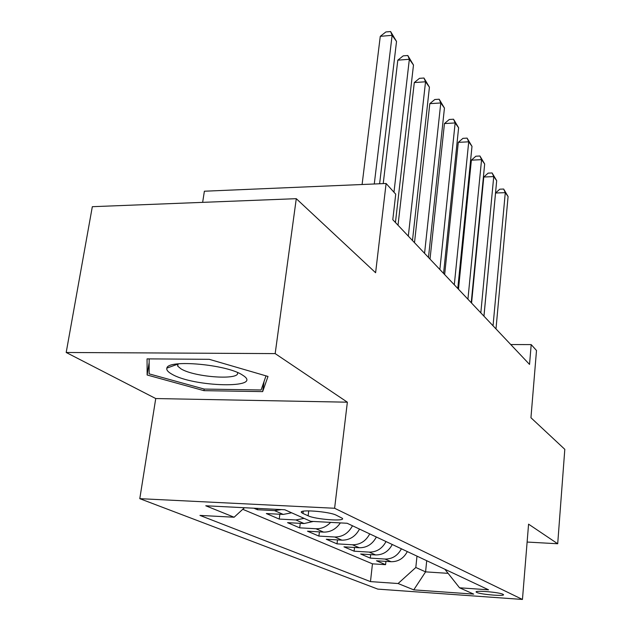 <?xml version="1.0" encoding="UTF-8"?>
<svg xmlns="http://www.w3.org/2000/svg" width="631" height="631" viewBox="0 0 631 631"><rect width="100%" height="100%" fill="white"/><g stroke="black" fill="none" stroke-linecap="round" stroke-linejoin="round"><path stroke-width="0.95" d="M502.946 594.276C499.176 592.193 473.881 590.127 476.208 592.075L476.752 592.43C480.751 594.497 505.557 596.524 503.428 594.599L502.946 594.276M139.79 498.664L377.827 589.117L522.452 599.45L334.611 508.263L139.79 498.664L155.739 398.547L347.365 402.192L275.171 353.605L66.192 352.484L155.739 398.547M66.192 352.484L92.323 206.692L296.278 198.678L375.611 272.734L386.101 183.487L204.381 191.217L202.646 202.354M527.122 542.053L557.701 543.756L564.808 449.335L530.947 417.738L536.5 350.497L531.199 344.605L510.763 344.55M275.171 353.605L296.278 198.678M253.875 508.2L257.456 509.738L257.637 508.389M291.625 512.798L283.24 514.423L266.337 513.547L279.233 519.076L279.864 514.241M313.299 521.458L304.039 523.541L287.562 522.649L299.678 527.839L300.246 523.336M340.369 522.902C336.071 529.149 330.47 532.217 323.569 532.107L307.502 531.199L318.9 536.09L319.42 531.87M359.504 529.078C355.498 536.5 349.645 540.191 341.947 540.16L326.274 539.253L337.009 543.859L337.482 539.899M376.36 537.013C372.479 544.222 366.785 547.803 359.268 547.755L343.966 546.84L354.109 551.186L354.535 547.471M392.277 544.498C388.515 551.51 382.962 554.988 375.626 554.933L360.68 554.01L370.271 558.12L370.665 554.625M386.101 183.487L395.724 194.174L392.79 219.691L529.535 364.418L531.199 344.605M302.967 513.468L308.117 515.803C315.397 519.439 346.056 521.695 342.317 518.288L336.197 515.172C329.153 511.441 297.453 509.122 301.61 512.617L302.967 513.468L303.251 511.197M444.855 569.241L459.542 587.792L488.56 589.811L347.145 523.265L310.704 521.316L284.826 509.761L205.769 505.778L234.109 517.231L199.956 515.409L370.476 581.608L398.082 583.525L415.813 567.49L425.586 571.867L448.01 573.342M459.542 587.792L473.692 594.11L413.762 589.859L398.082 583.525M242.761 509.296L372.456 563.838L385.573 564.682L385.935 561.385M407.318 551.581C403.674 558.403 398.264 561.779 391.094 561.716L376.494 560.785L385.573 564.682M401.403 548.796C397.711 555.69 392.245 559.105 385.013 559.05L370.271 558.12M386.014 541.556C382.212 548.647 376.604 552.164 369.198 552.109L354.109 551.186M369.734 533.897C365.806 541.185 360.049 544.813 352.461 544.774L337.009 543.859M352.477 525.773C348.422 533.282 342.507 537.02 334.73 536.997L318.9 536.09M330.62 522.381C326.401 526.798 321.495 528.92 315.902 528.739L299.678 527.839M304.126 518.382L295.876 519.96L279.233 519.076M281.418 509.588L274.54 510.605L257.456 509.738M347.365 402.192L334.611 508.263M557.701 543.756L528.573 524.156L522.452 599.45M426.706 560.707L425.586 571.867L413.762 589.859M416.981 556.132L415.813 567.49M244.473 507.726L234.109 517.231M372.456 563.838L370.476 581.608M147.133 374.995L203.947 390.652L262.654 391.614L268.001 376.447L209.279 359.323L147.055 358.873L147.133 374.995L149.145 362.573M264.042 381.51L262.654 391.614M204.184 389.067L203.947 390.652M374.278 183.992L392.119 35.328L396.528 41.457L379.61 183.763M362.099 184.504L380.272 36.33L392.119 35.328L390.613 31.55L396.528 41.457M380.272 36.33L385.88 31.952L390.613 31.55M242.272 374.94C226.994 364.466 167.767 359.157 166.868 368.118C166.292 369.947 167.933 371.951 171.798 374.12C193.63 387.229 264.066 388.846 243.045 375.437L242.272 374.94M177.619 363.898L177.729 366.169L181.026 368.875C194.782 377.409 241.042 380.469 237.453 372.527M265.998 375.863L261.116 389.982L204.192 389.067L149.137 373.86L149.153 358.889M393.973 192.226L409.345 59.275L413.486 65.032L395.44 222.498M383.222 183.613L397.806 60.166L409.345 59.275L407.807 55.504L413.486 65.032M397.806 60.166L403.201 55.867L407.807 55.504M408.312 236.12L425.539 81.778L429.427 87.196L412.477 240.521M398.027 225.235L414.291 82.566L425.539 81.778L423.969 78.023L429.427 87.196M414.291 82.566L419.481 78.339L423.969 78.023M424.568 253.323L440.777 102.963L444.445 108.067L428.481 257.464M414.504 242.675L429.814 103.665L440.777 102.963L439.184 99.225L444.445 108.067M429.814 103.665L434.814 99.509L439.184 99.225M439.87 269.524L455.148 122.942L458.611 127.754L443.561 273.42M430.019 259.096L444.453 123.566L455.148 122.942L453.539 119.22L458.611 127.754M444.453 123.566L449.28 119.48L453.539 119.22M454.304 284.794L468.723 141.809L471.996 146.368L457.783 288.477M444.658 274.58L458.287 142.361L468.723 141.809L467.106 138.118L471.996 146.368M458.287 142.361L462.941 138.347L467.106 138.118M467.926 299.212L481.563 159.667L484.671 163.981L471.223 302.699M458.485 289.219L471.373 160.156L481.563 159.667L479.946 156.007L484.671 163.981M471.373 160.156L475.877 156.204L479.946 156.007M480.822 312.858L493.734 176.585L496.684 180.679L483.938 316.155M471.57 303.061L483.78 177.019L493.734 176.585L492.109 172.957L496.684 180.679M483.78 177.019L488.142 173.131L492.109 172.957M493.04 325.785L505.289 192.644L508.081 196.525L495.99 328.917M483.969 316.186L495.548 193.015L505.289 192.644L503.656 189.04L508.081 196.525M495.548 193.015L499.776 189.197L503.656 189.04M391.094 561.716L385.013 559.05M375.626 554.933L369.198 552.109M359.268 547.755L352.461 544.774M341.947 540.16L334.73 536.997M323.569 532.107L315.902 528.739M304.039 523.541L295.876 519.96M283.24 514.423L274.54 510.605M308.74 510.85L308.117 515.803M301.721 511.709L301.61 512.617M177.421 364.284L166.868 368.118M178.092 363.85L177.729 366.169"/></g></svg>
